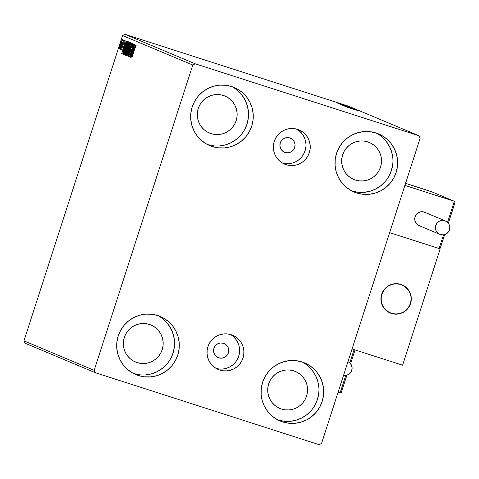 <?xml version="1.0" encoding="UTF-8"?>
<svg xmlns="http://www.w3.org/2000/svg" width="479" height="479" viewBox="0 0 479 479"><rect width="100%" height="100%" fill="white"/><g stroke="black" fill="none" stroke-linecap="round" stroke-linejoin="round"><path stroke-width="0.72" d="M218.813 357.837A7.64 7.58 -67.2 0 1 214.047 347.934A7.64 7.58 -67.2 0 1 223.507 343.299L220.568 342.964L217.717 343.784L215.388 345.64L213.939 348.245L213.592 351.203L214.394 354.065L216.227 356.394L218.813 357.837L221.753 358.172L224.603 357.346L226.932 355.496L228.375 352.885L228.728 349.927L227.926 347.065L226.088 344.736L223.507 343.299A7.64 7.58 -67.2 0 1 228.273 353.197A7.64 7.58 -67.2 0 1 218.813 357.837L217.616 357.334L218.813 357.837M285.143 152.478A7.64 7.58 -67.2 0 1 280.377 142.58A7.64 7.58 -67.2 0 1 289.837 137.94L292.418 139.383L294.25 141.712L295.058 144.574L294.705 147.532L293.256 150.137L290.933 151.993L288.083 152.813L285.143 152.478L282.556 151.035L280.724 148.706L279.922 145.844L280.269 142.886L281.718 140.281L284.041 138.425L286.897 137.605L289.837 137.94A7.64 7.58 -67.2 0 1 294.597 147.837A7.64 7.58 -67.2 0 1 285.143 152.478L283.945 151.975L285.143 152.478M286.089 164.68A18.561 18.424 -67.2 0 1 274.515 140.622A18.561 18.424 -67.2 0 1 297.501 129.354L300.812 130.791L303.782 132.857L306.285 135.461L308.231 138.515L309.548 141.892L310.182 145.466L310.111 149.107L309.338 152.657L307.889 155.998L305.818 158.986L303.213 161.519L300.165 163.495L296.794 164.842L293.238 165.494L289.621 165.441L286.089 164.68L282.778 163.243L279.814 161.178L277.305 158.573L275.359 155.519L274.042 152.142L273.407 148.568L273.479 144.933L274.257 141.377L275.706 138.042L277.772 135.048L280.383 132.515L283.424 130.539L286.795 129.198L290.352 128.54L293.968 128.594L297.501 129.354A18.561 18.424 -67.2 0 1 309.075 153.412A18.561 18.424 -67.2 0 1 286.089 164.68L283.179 163.459L286.089 164.68M219.759 370.039A18.561 18.424 -67.2 0 1 208.185 345.982A18.561 18.424 -67.2 0 1 231.171 334.713L234.482 336.15L237.452 338.216L239.955 340.82L241.907 343.874L243.224 347.251L243.859 350.826L243.781 354.46L243.009 358.017L241.56 361.352L239.488 364.345L236.883 366.878L233.836 368.854L230.471 370.195L226.908 370.854L223.292 370.8L219.759 370.039L216.448 368.602L213.484 366.537L210.976 363.926L209.03 360.879L207.712 357.502L207.078 353.921L207.15 350.287L207.928 346.736L209.377 343.395L211.443 340.401L214.053 337.869L217.101 335.899L220.466 334.552L224.028 333.899L227.639 333.953L231.171 334.713A18.561 18.424 -67.2 0 1 242.745 358.765A18.561 18.424 -67.2 0 1 219.759 370.039L216.855 368.818L219.759 370.039M277.844 419.909A31.512 31.279 112.8 0 0 277.946 419.939L282.682 421.927A31.512 31.279 -67.2 0 1 263.037 381.092A31.512 31.279 -67.2 0 1 302.051 361.956L307.68 364.405L312.709 367.902L316.966 372.333L320.271 377.512L322.511 383.248L323.582 389.313L323.463 395.486L322.145 401.522L319.685 407.186L316.17 412.263L311.745 416.562L306.578 419.915L300.86 422.197L294.819 423.31L288.681 423.22L282.682 421.927L277.06 419.484L272.024 415.982L267.773 411.557L264.468 406.378L262.229 400.642L261.151 394.57L261.277 388.403L262.594 382.368L265.055 376.704L268.563 371.62L272.994 367.321L278.161 363.968L283.879 361.693L289.921 360.579L296.058 360.669L302.051 361.956A31.512 31.279 -67.2 0 1 321.702 402.797A31.512 31.279 -67.2 0 1 282.682 421.927L277.946 419.939L283.939 421.233M207.431 144.496A31.512 31.279 112.8 0 0 207.533 144.532L212.275 146.52A31.512 31.279 -67.2 0 1 192.624 105.685A31.512 31.279 -67.2 0 1 231.644 86.549L237.267 88.992L242.302 92.495L246.553 96.926L249.864 102.105L252.098 107.841L253.175 113.906L253.05 120.079L251.732 126.109L249.272 131.779L245.763 136.856L241.338 141.155L236.165 144.508L230.447 146.79L224.406 147.903L218.268 147.813L212.275 146.52L206.653 144.077L201.617 140.575L197.36 136.15L194.055 130.971L191.822 125.235L190.744 119.163L190.864 112.996L192.181 106.961L194.642 101.297L198.156 96.213L202.581 91.914L207.754 88.561L213.466 86.286L219.514 85.166L225.651 85.256L231.644 86.549A31.512 31.279 -67.2 0 1 251.295 127.384A31.512 31.279 -67.2 0 1 212.275 146.52L207.533 144.532L213.532 145.826M351.802 190.923A31.512 31.279 112.8 0 0 351.903 190.959L356.645 192.947A31.512 31.279 -67.2 0 1 336.994 152.112A31.512 31.279 -67.2 0 1 376.015 132.976L381.637 135.419L386.673 138.922L390.924 143.347L394.235 148.526L396.468 154.262L397.546 160.333L397.42 166.5L396.103 172.536L393.642 178.2L390.134 183.283L385.709 187.582L380.536 190.935L374.817 193.211L368.776 194.33L362.639 194.24L356.645 192.947L351.023 190.504L345.988 187.002L341.731 182.571L338.425 177.392L336.192 171.662L335.114 165.59L335.234 159.417L336.551 153.388L339.012 147.718L342.527 142.64L346.952 138.341L352.125 134.988L357.837 132.707L363.884 131.593L370.022 131.683L376.015 132.976A31.512 31.279 -67.2 0 1 395.66 173.811A31.512 31.279 -67.2 0 1 356.645 192.947L351.903 190.959L357.903 192.247M133.473 373.482A31.512 31.279 112.8 0 0 133.575 373.512L138.311 375.506A31.512 31.279 -67.2 0 1 118.666 334.665A31.512 31.279 -67.2 0 1 157.687 315.535L163.309 317.978L168.345 321.481L172.596 325.906L175.901 331.085L178.14 336.821L179.218 342.892L179.092 349.059L177.775 355.095L175.314 360.759L171.805 365.842L167.375 370.141L162.207 373.494L156.489 375.77L150.448 376.883L144.311 376.793L138.311 375.506L132.689 373.063L127.653 369.56L123.402 365.13L120.097 359.951L117.858 354.215L116.78 348.149L116.906 341.976L118.223 335.941L120.684 330.276L124.199 325.199L128.623 320.9L133.791 317.547L139.509 315.266L145.55 314.152L151.687 314.242L157.687 315.535A31.512 31.279 -67.2 0 1 177.332 356.37A31.512 31.279 -67.2 0 1 138.311 375.506L133.575 373.512L139.569 374.806M137.096 362.609A20.052 19.902 -67.2 0 1 124.594 336.623A20.052 19.902 -67.2 0 1 151.023 325.037A20.052 19.902 -67.2 0 1 161.926 350.436A20.052 19.902 -67.2 0 1 137.096 362.609L133.521 361.058L130.318 358.825L127.612 356.011L125.504 352.712L124.079 349.065L123.396 345.203L123.474 341.276L124.312 337.438L125.881 333.833L128.115 330.6L130.929 327.864L134.222 325.726L137.856 324.277L141.706 323.57L145.61 323.624L149.424 324.445L153.005 326.001L156.208 328.229L158.914 331.049L161.016 334.342L162.441 337.994L163.123 341.856L163.046 345.784L162.207 349.622L160.645 353.227L158.405 356.46L155.591 359.196L152.304 361.334L148.664 362.783L144.82 363.489L140.91 363.435L137.096 362.609M355.424 180.056A20.052 19.902 -67.2 0 1 342.922 154.064A20.052 19.902 -67.2 0 1 369.351 142.485A20.052 19.902 -67.2 0 1 380.26 167.878A20.052 19.902 -67.2 0 1 355.424 180.056L351.849 178.499L348.646 176.272L345.94 173.452L343.832 170.159L342.413 166.506L341.725 162.644L341.802 158.717L342.641 154.879L344.209 151.274L346.443 148.041L349.257 145.305L352.55 143.173L356.19 141.718L360.034 141.012L363.938 141.065L367.752 141.892L371.333 143.443L374.536 145.676L377.242 148.49L379.344 151.789L380.769 155.436L381.458 159.297L381.38 163.225L380.542 167.063L378.973 170.668L376.739 173.901L373.919 176.637L370.632 178.775L366.992 180.224L363.148 180.93L359.244 180.876L355.424 180.056M211.059 133.629A20.052 19.902 -67.2 0 1 198.551 107.643A20.052 19.902 -67.2 0 1 224.98 96.057A20.052 19.902 -67.2 0 1 235.89 121.45A20.052 19.902 -67.2 0 1 211.059 133.629L207.479 132.072L204.276 129.845L201.569 127.025L199.462 123.732L198.043 120.079L197.354 116.217L197.432 112.296L198.27 108.452L199.839 104.847L202.072 101.614L204.886 98.878L208.179 96.746L211.82 95.297L215.664 94.585L219.568 94.644L223.382 95.465L226.962 97.021L230.165 99.249L232.872 102.063L234.979 105.362L236.398 109.014L237.087 112.876L237.009 116.798L236.171 120.642L234.602 124.247L232.369 127.48L229.549 130.216L226.262 132.348L222.621 133.797L218.777 134.509L214.873 134.449L211.059 133.629M281.466 409.036A20.052 19.902 -67.2 0 1 268.964 383.05A20.052 19.902 -67.2 0 1 295.393 371.464A20.052 19.902 -67.2 0 1 306.297 396.857A20.052 19.902 -67.2 0 1 281.466 409.036L277.892 407.479L274.683 405.252L271.976 402.438L269.875 399.139L268.45 395.492L267.767 391.624L267.845 387.703L268.683 383.859L270.246 380.254L272.485 377.021L275.299 374.285L278.592 372.153L282.227 370.704L286.071 369.992L289.981 370.051L293.795 370.872L297.375 372.428L300.578 374.656L303.285 377.476L305.386 380.769L306.811 384.421L307.494 388.283L307.416 392.205L306.578 396.049L305.015 399.654L302.776 402.887L299.962 405.623L296.669 407.755L293.034 409.204L289.19 409.916L285.28 409.856L281.466 409.036M94.165 370.333L23.95 340.856L122.564 35.548L192.78 65.024L94.165 370.333L95.381 372.734L319.158 444.692L321.547 443.452L420.161 138.144L418.945 135.749L195.169 63.785L124.953 34.308L348.73 106.266L418.945 135.749L195.169 63.785L192.78 65.024L94.165 370.333L95.381 372.734L319.158 444.692L321.547 443.452L420.161 138.144L418.945 135.749L348.73 106.266L124.953 34.308L122.564 35.548L23.95 340.856L25.165 343.251L95.381 372.734L25.165 343.251L23.95 340.856L94.165 370.333M120.091 47.631L122.39 39.416L119.888 45.756L119.223 48.894L120.091 47.631L122.39 39.416L119.463 47.373L119.283 49.038L120.091 47.631M123.648 40.128L120.277 49.457L120.971 48.008L120.648 49.427L123.648 40.128L120.289 49.098L120.971 48.008L120.648 49.427L123.648 40.128M121.397 49.924L124.528 40.314L121.397 49.924M126.989 41.529L125.923 43.254L123.654 49.954L122.792 53.696L123.235 54.402L127.342 41.679L126.989 41.529C126.438 41.823 125.582 43.811 124.414 47.487L122.792 53.696L123.235 54.402L127.342 41.679L126.989 41.529M129.581 42.619L128.899 42.978L127.677 46.212L125.27 54.295L125.474 55.342L129.581 42.619L129.282 42.493L127.761 45.954L125.935 51.954L125.474 55.342L129.581 42.619M131.611 43.475L127.001 55.983L130.611 46.541L127.989 56.396L131.611 43.475L127.001 55.983L130.611 46.541L127.989 56.396L131.593 43.463M134.246 44.577L131.186 54.043L133.491 44.26L129.378 56.983L132.563 47.541L130.252 57.348L134.359 44.625L131.186 54.043L133.491 44.26L129.378 56.983L132.563 47.541L130.252 57.348L134.246 44.577M134.509 49.523L135.635 46.409L135.587 47.547L135.964 46.595L136.15 45.008L135.377 46.541L131.779 57.989L134.509 49.523L135.731 46.313L135.587 47.547L135.964 46.595L136.15 45.008L134.437 49.349L131.779 57.989L134.509 49.523M130.983 57.654L135.575 45.134L133.976 49.098L133.557 48.918L134.593 44.721L130.965 57.648L135.575 45.134L133.976 49.098L133.557 48.918L134.593 44.721L130.965 57.648M132.677 43.547L131.342 46.553L128.348 56.917L129.737 53.558L131.653 46.062L132.264 44.858L132.114 46.469L132.677 43.547L131.246 46.858L129.444 54.067L128.773 55.612L129.096 53.899L128.755 54.642L128.348 56.917L129.575 54.061L131.354 46.924L132.264 44.858L132.114 46.469L132.677 43.547M128.941 49.511L130.551 43.379L130.498 42.637L130.031 43.182L126.48 53.54L126.27 55.995L127.839 52.69L130.498 42.637C129.839 43.296 128.929 45.445 127.761 49.086C126.57 52.75 126.043 55.061 126.187 56.013L128.941 49.505M126.695 48.571L128.306 42.439L128.258 41.691L127.791 42.242L124.235 52.6L124.031 55.055L125.594 51.744L128.258 41.691C127.6 42.356 126.684 44.505 125.516 48.14C124.324 51.81 123.804 54.121 123.947 55.073L126.701 48.565M121.666 53.744L126.258 41.224L124.66 45.182L124.241 45.008L125.276 40.811L121.648 53.738L126.258 41.224L124.66 45.182L124.241 45.008L125.276 40.811L121.666 53.744M123.726 41.182L123.971 40.08L123.726 41.182M122.84 40.805L123.085 39.709L122.84 40.805M121.391 40.2L121.636 39.098L121.391 40.2M338.515 103.105L346.251 105.566L338.515 103.105M347.383 106.057L337.665 102.901L347.383 106.057M338.791 103.374L348.383 106.464L338.785 103.368M350.724 107.458L338.108 103.398L350.724 107.458M353.316 108.547L340.431 104.374L353.316 108.547M355.346 109.398L342.21 105.129L355.346 109.398M357.975 110.505L344.587 106.122L357.975 110.505M355.388 109.835L346.868 107.08L355.394 109.835M346.191 106.799L359.304 111.062L346.191 106.799M348.443 107.116L341.144 104.709L348.443 107.116M346.203 106.176L338.904 103.769L346.203 106.176M336.875 102.889L349.987 107.152L336.875 102.889M345.97 105.548L344.814 105.17L345.97 105.548M344.515 104.943L343.365 104.56L344.515 104.943M145.706 374.895L151.753 373.782L157.465 371.5L162.638 368.147L167.063 363.848M170.578 358.771L173.039 353.107L174.356 347.071M174.476 340.898L173.398 334.833L171.165 329.097L167.854 323.918L163.602 319.493M158.567 315.99L157.789 315.565A31.512 31.279 112.8 0 1 133.575 373.512M364.04 192.336L370.081 191.223L375.799 188.948L380.967 185.595L385.391 181.296M388.906 176.212L391.367 170.548L392.684 164.513M392.804 158.345L391.726 152.274L389.493 146.538L386.188 141.359L381.931 136.934M376.901 133.431L376.117 133.006A31.512 31.279 112.8 0 1 351.903 190.959M219.669 145.915L225.711 144.796L231.429 142.52L236.596 139.167L241.021 134.868M244.535 129.785L246.996 124.121L248.314 118.085M248.433 111.918L247.362 105.847L245.122 100.111L241.817 94.932L237.56 90.507M232.531 87.004L231.746 86.585A31.512 31.279 112.8 0 1 207.533 144.532M290.076 421.322L296.118 420.209L301.836 417.928L307.009 414.575L311.434 410.275M314.942 405.198L317.409 399.528L318.727 393.499M318.846 387.325L317.769 381.254L315.535 375.524L312.224 370.345L307.973 365.914M302.938 362.411L302.159 361.992A31.512 31.279 112.8 0 1 277.946 419.939M349.227 107.775L353.634 109.206L349.227 107.775M342.467 105.141L353.179 108.589L342.437 105.158M341.862 104.853L345.91 106.164L341.862 104.853M347.203 106.572L351.903 108.08L347.203 106.572M340.228 104.2L350.939 107.649L340.192 104.218M350.915 107.637L340.264 104.212L350.927 107.679M349.658 107.14L339.539 103.895L349.658 107.14M339.91 103.865L344.317 105.296L339.91 103.865M345.706 105.548L347.814 106.224L345.706 105.542M337.875 102.859L345.102 105.224L337.869 102.871M347.341 106.661L353.155 108.577L347.341 106.661M131.965 54.582L133.186 50.241L133.647 50.391L133.186 50.241L133.635 50.421L131.965 54.582L133.186 50.241L133.509 50.379L131.965 54.582M126.606 54.708L127.875 49.133L130.084 43.942L130.438 44.056L130.084 43.942L128.821 49.469L126.606 54.708L126.965 54.822L126.564 54.648L126.684 53.444L128.492 47.313L129.929 44.032L129.839 45.936L127.887 52.145L126.606 54.708M127.378 49.445L126.947 49.307L127.378 49.445M125.779 53.989L126.055 51.977L127.216 49.942L125.899 54.025L125.636 53.498L126.228 51.463L127.097 49.912L125.779 53.989M127.522 48.607L127.875 46.002L129.168 43.9L127.642 48.642L127.33 48.199L127.965 45.727L129.049 43.876L127.522 48.607M124.36 53.762L125.636 48.193L127.839 43.002L128.192 43.11L127.839 43.002L126.582 48.523L124.36 53.762L124.726 53.882L124.318 53.708L124.444 52.504L126.252 46.373L127.689 43.092L127.594 44.996L125.648 51.205L124.36 53.762M123.396 53.888L122.792 53.696L123.396 53.888M124.534 47.529L126.264 43.074L126.929 42.96L123.66 53.085L123.247 52.516L124.744 46.87L126.181 43.218L126.923 42.972L123.54 53.049L123.372 51.63L124.528 47.541M126.875 42.942L127.073 42.517M127.18 42.308L126.833 43.038M123.702 52.774L123.576 53.426M122.648 50.672L123.863 46.331L124.33 46.481L123.863 46.331L124.318 46.511L122.648 50.672L123.863 46.331L124.193 46.469L122.648 50.672M120.534 44.062L122.307 40.649L122.019 40.553L121.271 44.361L119.648 47.894L120.534 44.062L121.768 40.859L122.019 40.553L122.043 40.978L119.936 47.99L119.636 47.451L120.534 44.062M126.264 43.074L126.678 42.882M192.78 65.024L122.564 35.548L124.953 34.308L195.169 63.785L192.78 65.024M218.987 368.992L216.185 368.447A18.561 18.424 112.8 0 0 230.441 334.492M233.141 336.408L235.65 339.012L237.596 342.066L238.913 345.443L239.548 349.017M239.476 352.652L238.698 356.208L237.249 359.543M235.183 362.537L232.572 365.07L229.531 367.046L226.16 368.387L222.603 369.046M285.316 163.632L282.514 163.094A18.561 18.424 112.8 0 0 296.77 129.132M288.927 163.686L292.489 163.028L295.854 161.686L298.902 159.711L301.513 157.178M303.578 154.19L305.027 150.849L305.806 147.292M305.877 143.658L305.243 140.084L303.925 136.707L301.98 133.653L299.471 131.048M391.427 313.464A15.28 15.166 -67.2 0 1 381.895 293.663A15.28 15.166 -67.2 0 1 400.815 284.388L394.935 283.718L389.229 285.358L384.577 289.071L381.685 294.28L380.985 300.201L382.589 305.919L386.26 310.578L391.427 313.464L397.307 314.134L403.007 312.488L407.659 308.775L410.557 303.566L411.257 297.651L409.647 291.927L405.982 287.268L400.815 284.388A15.28 15.166 -67.2 0 1 410.341 304.183A15.28 15.166 -67.2 0 1 391.427 313.464M439.459 248.595L440.171 248.894L402.599 365.202L352.071 348.951L389.637 232.644L352.071 348.951L402.599 365.202L440.171 248.894L389.637 232.644L439.459 248.595M381.092 296.818L381.092 296.818A15.28 15.166 -67.2 0 1 402.037 284.837A15.28 15.166 -67.2 0 1 411.144 301.028A15.28 15.166 -67.2 0 1 390.205 313.015A15.28 15.166 -67.2 0 1 381.092 296.818L381.404 302.764L383.954 308.123L388.361 312.086L393.942 314.038L399.857 313.697L405.204 311.105L409.168 306.656L411.144 301.028L410.832 295.088L408.282 289.723L403.881 285.765L398.294 283.808L392.379 284.155L387.032 286.747L383.074 291.196L381.092 296.818M431.483 191.75L405.569 183.325L431.088 191.528L454.349 201.294L404.899 185.397L454.349 201.294L447.554 222.328L454.349 201.294L454.727 201.509L454.948 202.683L448.326 223.178L454.948 202.683L454.972 201.845L454.349 201.294L454.727 201.509M389.637 232.644L404.899 185.397L389.637 232.644L439.087 248.547L389.637 232.644M440.225 248.164L439.087 248.547L443.512 234.83L439.087 248.547L439.914 248.457L440.393 247.751L444.644 234.59L440.393 247.751M431.088 191.528L454.349 201.294M454.948 202.683L455.05 202.258M354.101 349.604L349.808 362.896L354.101 349.604M341.299 392.367L340.162 392.756L345.766 375.404L340.162 392.756L338.138 392.103L340.593 392.798L341.299 392.367L346.892 375.165L341.473 391.96M355.053 349.909L350.586 363.759M445.434 220.951L424.759 212.269A7.257 7.203 112.8 0 0 424.178 212.053L444.853 220.735A7.257 7.203 -67.2 0 1 449.38 230.142A7.257 7.203 -67.2 0 1 439.818 234.333A7.257 7.203 -67.2 0 1 435.866 225.142A7.257 7.203 -67.2 0 1 444.853 220.735L424.178 212.053A7.257 7.203 112.8 0 0 415.191 216.46A7.257 7.203 112.8 0 0 419.137 225.651L439.818 234.333M444.853 220.735L442.063 220.418L439.351 221.202L437.141 222.963L435.764 225.435L435.435 228.249L436.195 230.968L437.938 233.177L440.393 234.548L443.189 234.866L445.895 234.087L448.104 232.321L449.482 229.848L449.811 227.04L449.051 224.322L447.308 222.106L444.853 220.735M425.472 212.616L422.795 211.76L419.993 211.993L416.467 214.281L415.089 216.759L414.76 219.568L415.521 222.286L417.263 224.495L419.718 225.866M347.97 361.651A7.257 7.203 -67.2 0 1 343.545 375.35L345.443 375.44L348.149 374.656L350.359 372.896L351.736 370.423L352.065 367.609L351.305 364.89L349.562 362.681L347.97 361.651M126.648 42.87L127.372 43.104M454.439 201.33L431.178 191.564M440.357 247.888L444.65 234.59M448.332 223.184L454.996 202.551M346.904 375.165L341.437 392.091"/></g></svg>

